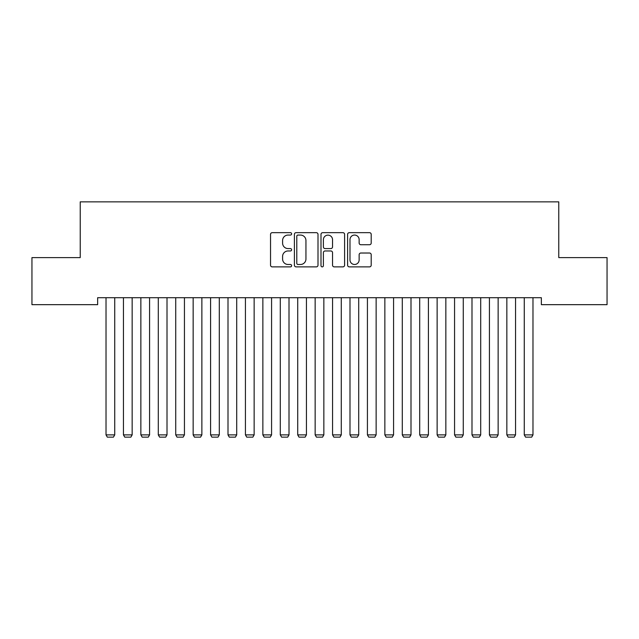 <?xml version="1.0" encoding="UTF-8"?>
<svg xmlns="http://www.w3.org/2000/svg" width="639" height="639" viewBox="0 0 639 639"><rect width="100%" height="100%" fill="white"/><g stroke="black" fill="none" stroke-linecap="round" stroke-linejoin="round"><path stroke-width="0.96" d="M291.616 233.866A1.198 1.198 0 0 0 290.418 232.668L272.246 232.668A1.709 1.709 0 0 0 270.537 234.377L270.537 265.169A1.709 1.709 0 0 0 272.246 266.878L290.418 266.878A1.198 1.198 0 0 0 291.616 265.68A1.198 1.198 0 0 0 290.418 264.482L288.069 264.482A5.471 5.471 0 0 1 282.59 259.011L282.59 256.447A5.471 5.471 0 0 1 288.069 250.967L290.418 250.967A1.198 1.198 0 0 0 291.616 249.777A1.198 1.198 0 0 0 290.418 248.579L288.069 248.579A5.471 5.471 0 0 1 282.59 243.1L282.59 240.536A5.471 5.471 0 0 1 288.069 235.064L290.418 235.064A1.198 1.198 0 0 0 291.616 233.866M369.494 244.729A1.709 1.709 0 0 0 371.203 243.02L371.203 234.377A1.709 1.709 0 0 0 369.494 232.668L349.309 232.668A1.709 1.709 0 0 0 347.6 234.377L347.6 265.169A1.709 1.709 0 0 0 349.309 266.878L369.494 266.878A1.709 1.709 0 0 0 371.203 265.169L371.203 254.737A1.709 1.709 0 0 0 369.494 253.02L360.851 253.02A1.709 1.709 0 0 0 359.142 254.737L359.142 259.905A4.577 4.577 0 0 1 354.565 264.482A4.577 4.577 0 0 1 349.988 259.905L349.988 239.641A4.577 4.577 0 0 1 354.565 235.064A4.577 4.577 0 0 1 359.142 239.641L359.142 243.02A1.709 1.709 0 0 0 360.851 244.729L369.494 244.729M541.353 297.702L97.647 297.702L97.647 304.667L31.95 304.667L31.95 257.613L80.226 257.613L80.226 201.852L558.774 201.852L558.774 257.613L607.05 257.613L607.05 304.667L541.353 304.667L541.353 297.702M318.006 234.377A1.709 1.709 0 0 0 316.289 232.668L296.105 232.668A1.709 1.709 0 0 0 294.395 234.377L294.395 265.169A1.709 1.709 0 0 0 296.105 266.878L316.289 266.878A1.709 1.709 0 0 0 318.006 265.169L318.006 234.377M322.711 232.668L342.895 232.668A1.709 1.709 0 0 1 344.605 234.377L344.605 265.169A1.709 1.709 0 0 1 342.895 266.878L334.253 266.878A1.709 1.709 0 0 1 332.544 265.169L332.544 252.685A1.709 1.709 0 0 0 330.834 250.967L325.099 250.967A1.709 1.709 0 0 0 323.39 252.685L323.39 265.68A1.198 1.198 0 0 1 322.192 266.878A1.198 1.198 0 0 1 320.994 265.68L320.994 234.377A1.709 1.709 0 0 1 322.711 232.668M297.99 235.064A1.198 1.198 0 0 0 296.792 236.262L296.792 263.284A1.198 1.198 0 0 0 297.99 264.482L300.466 264.482A5.471 5.471 0 0 0 305.945 259.011L305.945 240.536A5.471 5.471 0 0 0 300.466 235.064L297.99 235.064M332.544 239.721A4.577 4.577 0 0 0 327.967 235.144A4.577 4.577 0 0 0 323.39 239.721L323.39 246.862A1.709 1.709 0 0 0 325.099 248.579L330.834 248.579A1.709 1.709 0 0 0 332.544 246.862L332.544 239.721M114.732 297.702L114.732 434.887L106.018 434.887L106.018 297.702M114.732 434.887L113.422 437.148L107.32 437.148L106.018 434.887M132.153 297.702L132.153 434.887L123.447 434.887L123.447 297.702M132.153 434.887L130.851 437.148L124.749 437.148L123.447 434.887M149.582 297.702L149.582 434.887L140.868 434.887L140.868 297.702M149.582 434.887L148.28 437.148L142.177 437.148L140.868 434.887M167.011 297.702L167.011 434.887L158.296 434.887L158.296 297.702M167.011 434.887L165.701 437.148L159.606 437.148L158.296 434.887M184.439 297.702L184.439 434.887L175.725 434.887L175.725 297.702M184.439 434.887L183.129 437.148L177.035 437.148L175.725 434.887M201.868 297.702L201.868 434.887L193.154 434.887L193.154 297.702M201.868 434.887L200.558 437.148L194.456 437.148L193.154 434.887M219.297 297.702L219.297 434.887L210.582 434.887L210.582 297.702M219.297 434.887L217.987 437.148L211.884 437.148L210.582 434.887M236.718 297.702L236.718 434.887L228.003 434.887L228.003 297.702M236.718 434.887L235.416 437.148L229.313 437.148L228.003 434.887M254.146 297.702L254.146 434.887L245.432 434.887L245.432 297.702M254.146 434.887L252.844 437.148L246.742 437.148L245.432 434.887M271.575 297.702L271.575 434.887L262.861 434.887L262.861 297.702M271.575 434.887L270.265 437.148L264.171 437.148L262.861 434.887M289.004 297.702L289.004 434.887L280.289 434.887L280.289 297.702M289.004 434.887L287.694 437.148L281.599 437.148L280.289 434.887M306.432 297.702L306.432 434.887L297.718 434.887L297.718 297.702M306.432 434.887L305.123 437.148L299.02 437.148L297.718 434.887M323.853 297.702L323.853 434.887L315.147 434.887L315.147 297.702M323.853 434.887L322.551 437.148L316.449 437.148L315.147 434.887M341.282 297.702L341.282 434.887L332.568 434.887L332.568 297.702M341.282 434.887L339.98 437.148L333.877 437.148L332.568 434.887M358.711 297.702L358.711 434.887L349.996 434.887L349.996 297.702M358.711 434.887L357.401 437.148L351.306 437.148L349.996 434.887M376.139 297.702L376.139 434.887L367.425 434.887L367.425 297.702M376.139 434.887L374.829 437.148L368.735 437.148L367.425 434.887M393.568 297.702L393.568 434.887L384.854 434.887L384.854 297.702M393.568 434.887L392.258 437.148L386.156 437.148L384.854 434.887M410.997 297.702L410.997 434.887L402.282 434.887L402.282 297.702M410.997 434.887L409.687 437.148L403.584 437.148L402.282 434.887M428.418 297.702L428.418 434.887L419.703 434.887L419.703 297.702M428.418 434.887L427.116 437.148L421.013 437.148L419.703 434.887M445.846 297.702L445.846 434.887L437.132 434.887L437.132 297.702M445.846 434.887L444.544 437.148L438.442 437.148L437.132 434.887M463.275 297.702L463.275 434.887L454.561 434.887L454.561 297.702M463.275 434.887L461.965 437.148L455.871 437.148L454.561 434.887M480.704 297.702L480.704 434.887L471.989 434.887L471.989 297.702M480.704 434.887L479.394 437.148L473.299 437.148L471.989 434.887M498.132 297.702L498.132 434.887L489.418 434.887L489.418 297.702M498.132 434.887L496.822 437.148L490.72 437.148L489.418 434.887M515.553 297.702L515.553 434.887L506.847 434.887L506.847 297.702M515.553 434.887L514.251 437.148L508.149 437.148L506.847 434.887M532.982 297.702L532.982 434.887L524.268 434.887L524.268 297.702M532.982 434.887L531.68 437.148L525.577 437.148L524.268 434.887"/></g></svg>
